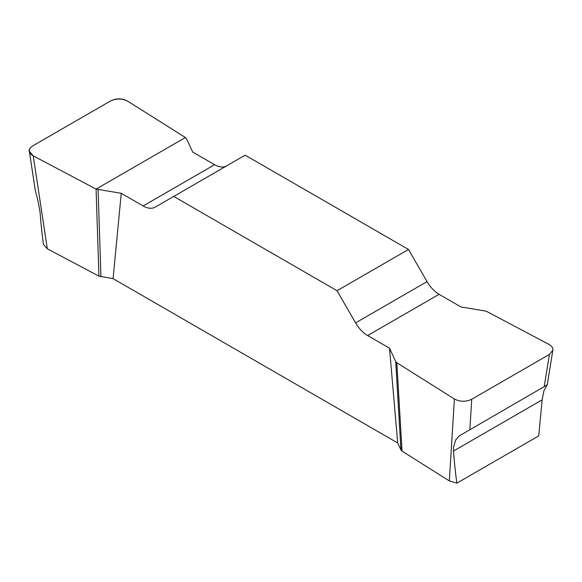 <?xml version="1.0" encoding="UTF-8"?>
<svg xmlns="http://www.w3.org/2000/svg" width="582" height="582" viewBox="0 0 582 582"><rect width="100%" height="100%" fill="white"/><g stroke="black" fill="none" stroke-linecap="round" stroke-linejoin="round"><path stroke-width="0.87" d="M552.791 350.546L547.269 384.709L543.923 390.842L542.133 399.863L538.743 435.882L456.885 483.14L449.333 480.914L454.404 399.005C460.086 401.907 465.869 401.995 471.74 399.252L549.408 354.416L552.849 350.182C553.118 347.912 551.831 345.992 548.971 344.406L486.145 311.159L460.973 306.947L439.083 294.31A24.058 13.888 60 0 1 427.057 281.608L408.499 249.467L245.175 155.176L173.727 196.425L337.043 290.724L355.602 322.865A24.058 13.888 -120 0 0 367.628 335.559L389.518 348.196L395.724 361.567L396.822 362.732L454.404 399.005M396.822 362.732L402.038 451.123L449.333 480.914M402.038 451.123L400.94 449.959L397.695 442.96L113.075 278.64L98.94 276.13L47.331 248.82L43.475 244.462C42.13 235.164 40.995 224.463 40.085 212.365L38.303 202.194L35.196 189.848L29.42 151.706M456.885 483.14C455.531 473.843 454.404 463.141 453.494 451.043L453.509 447.114L455.721 439.868L459.198 435.94L544.199 386.644L549.408 354.416M547.269 384.709L544.199 386.644M226.565 165.921A24.058 13.888 60 0 1 214.591 164.699L192.707 152.062L186.495 138.691L185.396 137.527L127.822 101.253C122.133 98.351 116.356 98.263 110.485 101.006L32.818 145.842C30.271 147.377 29.122 149.203 29.362 151.32L33.247 155.852L96.081 189.092L121.252 193.311L143.136 205.948A24.058 13.888 -120 0 0 155.168 207.141L173.727 196.425M397.695 442.96L389.518 348.196M121.252 193.311L113.075 278.64M408.499 249.467L337.043 290.724M98.089 189.732L100.948 276.763M96.081 189.092L98.94 276.13M395.724 361.567L400.94 449.959M33.239 155.852C27.849 152.571 27.718 149.225 32.861 145.82L110.435 101.028C116.342 98.06 122.14 98.132 127.814 101.246L185.396 137.527L96.081 189.092L33.239 155.852L47.331 248.82M471.74 399.252L469.863 429.56M143.136 205.948L214.591 164.699M355.602 322.865L427.057 281.608M439.083 294.31L367.628 335.559M542.133 399.863L453.494 451.043"/></g></svg>
